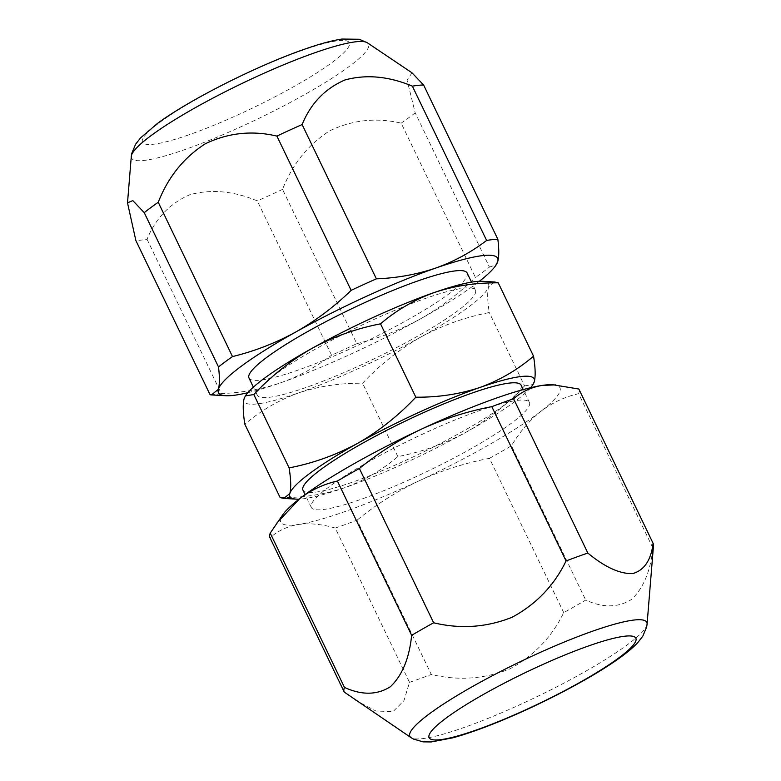 <?xml version="1.0" encoding="UTF-8"?>
<svg xmlns="http://www.w3.org/2000/svg" width="781" height="781" viewBox="0 0 781 781"><rect width="100%" height="100%" fill="white"/><g stroke="black" fill="none" stroke-linecap="round" stroke-linejoin="round"><path stroke-width="0.59" stroke-dasharray="3.9 2.93" d="M412.007 72.828L407.057 80.082L415.189 112.806L489.443 267.092A171.4 25.265 -25.7 0 1 475.444 277.46L401.18 123.164C376.364 117.345 352.514 119.903 329.65 130.847C308.144 144.641 292.436 164.156 282.537 189.373L356.79 343.66A171.4 25.265 -25.7 0 1 331.564 355.189L257.3 200.902C233.656 191.003 211.202 188.934 189.949 194.684C169.985 203.333 155.683 218.202 147.053 239.289A171.4 25.265 -25.7 0 1 135.835 240.46M355.501 700.284L376.012 711.042L393.028 711.589L403.943 700.655L409.508 682.34L335.254 528.054A171.4 25.265 154.3 0 0 357.044 520.166L431.297 674.452C458.193 680.915 484.347 679.079 509.729 668.946C533.853 655.913 551.845 637.14 563.716 612.626A171.4 25.265 154.3 0 0 585.711 600.072C603 607.96 618.269 607.755 631.517 599.447C643.398 588.288 650.514 571.136 652.877 547.979A171.4 25.265 154.3 0 0 653.492 545.607M359.777 499.762A121.045 17.846 -25.7 0 1 311.277 507.435A121.045 17.846 -25.7 0 1 365.323 463.641A121.045 17.846 -25.7 0 1 480.92 410.123A121.045 17.846 -25.7 0 1 529.42 402.449A121.045 17.846 -25.7 0 1 475.365 446.244A121.045 17.846 -25.7 0 1 359.777 499.762M521.112 385.189A121.045 17.846 -25.7 0 1 467.058 428.984A121.045 17.846 -25.7 0 1 351.47 482.502A121.045 17.846 -25.7 0 1 302.969 490.175M305.781 387.571A121.045 17.846 -25.7 0 1 257.281 395.235A121.045 17.846 -25.7 0 1 311.336 351.45A121.045 17.846 -25.7 0 1 426.924 297.922A121.045 17.846 -25.7 0 1 475.424 290.259A121.045 17.846 -25.7 0 1 421.369 334.043A121.045 17.846 -25.7 0 1 305.781 387.571M248.973 377.975A121.045 17.846 154.3 0 0 297.473 370.311A121.045 17.846 154.3 0 0 413.061 316.783A121.045 17.846 154.3 0 0 467.116 272.999M482.131 281.297A135.572 19.984 -25.7 0 1 488.574 286.9A135.572 19.984 -25.7 0 1 420.734 337.099A135.572 19.984 -25.7 0 1 298.508 392.95A135.572 19.984 -25.7 0 1 244.131 398.593A135.572 19.984 -25.7 0 1 246.093 394.893M494.627 281.99L488.574 286.9C487.178 292.25 487.412 300.802 489.277 312.537C465.261 317.174 442.417 325.355 420.734 337.099C399.267 349.439 379.878 364.825 362.569 383.237C339.93 383.041 318.58 386.273 298.508 392.95C278.475 400.292 260.59 410.728 244.834 424.239M280.135 497.585C302.511 497.829 323.861 494.588 344.196 487.881C364.005 480.666 381.899 470.24 397.871 456.592C421.886 451.965 444.731 443.774 466.413 432.03C487.881 419.69 507.269 404.304 524.578 385.892L489.277 312.537M397.871 456.592L362.569 383.237M524.578 385.892L532.993 384.545M530.563 387.727A135.572 19.984 -25.7 0 1 466.413 432.03A135.572 19.984 -25.7 0 1 344.196 487.881A135.572 19.984 -25.7 0 1 299.055 499.147M552.665 384.711A154.941 22.844 -25.7 0 1 540.96 411.265A154.941 22.844 -25.7 0 1 419.172 480.774A154.941 22.844 -25.7 0 1 298.557 524.451A154.941 22.844 -25.7 0 1 282.907 514.542M335.254 528.054C321.938 524.178 309.706 522.977 298.557 524.451C287.545 526.277 278.036 530.729 270.011 537.797L344.265 692.083M563.716 612.626L489.453 458.33C465.232 462.948 441.802 470.426 419.172 480.774C396.943 491.337 376.237 504.458 357.044 520.166M489.453 458.33A171.4 25.265 154.3 0 0 511.457 445.775L585.711 600.072M652.877 547.979L578.623 393.692C564.995 396.758 552.44 402.615 540.96 411.265C529.635 420.285 519.795 431.786 511.457 445.775M578.623 393.692A171.4 25.265 154.3 0 0 578.897 389.143M409.508 682.34A171.4 25.265 154.3 0 0 431.297 674.452M247.821 392.706A154.941 22.844 154.3 0 0 280.516 382.856A154.941 22.844 154.3 0 0 420.188 319.029A154.941 22.844 154.3 0 0 479.339 281.287M489.443 267.092L496.277 264.749M356.79 343.66C378.853 338.29 399.989 330.08 420.188 319.029C440.269 307.616 458.681 293.754 475.444 277.46M147.053 239.289L221.316 393.585C241.925 392.794 261.655 389.221 280.516 382.856C299.006 376.247 316.022 367.031 331.564 355.189M221.316 393.585A171.4 25.265 -25.7 0 1 210.089 394.747M282.537 189.373A171.4 25.265 -25.7 0 1 257.3 200.902M415.189 112.806A171.4 25.265 -25.7 0 1 401.18 123.164M131.296 156.405A131.481 19.388 154.3 0 0 184.257 149.786A131.481 19.388 154.3 0 0 314.177 89.122A131.481 19.388 154.3 0 0 367.363 42.789M188.504 134.947A114.709 16.909 -25.7 0 1 159.636 122.51A114.709 16.909 -25.7 0 1 303.301 49.994A114.709 16.909 -25.7 0 1 332.169 62.431A114.709 16.909 -25.7 0 1 188.504 134.947M647.088 624.029A131.481 19.388 -25.7 0 1 527.341 701.25A131.481 19.388 -25.7 0 1 411.031 737.635M311.277 507.435L305.088 494.588M257.281 395.235L253.376 387.132M475.424 290.259L471.519 282.146M529.42 402.449L523.231 389.602"/><path stroke-width="1.17" d="M479.339 281.287A154.941 22.844 154.3 0 0 495.476 265.891A154.941 22.844 154.3 0 0 497.722 261.655A154.941 22.844 154.3 0 0 435.573 268.117A154.941 22.844 154.3 0 0 295.892 331.945A154.941 22.844 154.3 0 0 218.368 389.319L211.446 394.922L210.089 394.747L135.835 240.46L127.508 202.835L132.819 200.6L144.231 212.647A171.4 25.265 -25.7 0 1 158.24 202.279C168.13 177.082 183.818 157.586 205.315 143.782C228.189 132.809 252.048 130.242 276.894 136.079A171.4 25.265 -25.7 0 1 302.12 124.55C310.75 103.453 325.042 88.585 345.017 79.945C366.269 74.185 388.713 76.255 412.368 86.154L486.622 240.45A171.4 25.265 -25.7 0 1 497.848 239.279L423.595 84.992L412.007 72.828L367.363 42.789A131.481 19.388 154.3 0 0 315.846 52.415A131.481 19.388 154.3 0 0 194.772 108.003A131.481 19.388 154.3 0 0 131.296 156.405L131.716 153.535L135.552 144.309L140.541 137.915L157.411 123.476C189.568 99.607 258.355 65.067 305.234 48.969C319.78 43.863 332.013 40.553 341.941 39.05L359.231 39.265L367.363 42.789M344.47 687.417A171.4 25.265 154.3 0 0 344.236 692.034A171.4 25.265 154.3 0 0 344.265 692.083L411.031 737.635A131.481 19.388 -25.7 0 1 529.333 657.407A131.481 19.388 -25.7 0 1 647.088 624.029L653.492 545.607A171.4 25.265 154.3 0 0 653.121 543.371A171.4 25.265 154.3 0 0 653.092 543.312C651.012 560.25 644.218 570.345 632.708 573.596C619.831 574.006 604.875 567.162 587.849 553.065A171.4 25.265 154.3 0 0 566.059 560.953C554.198 585.467 536.205 604.24 512.082 617.273C486.69 627.407 460.546 629.242 433.64 622.779L359.387 468.493A171.4 25.265 154.3 0 0 337.392 481.047L411.646 635.334C409.283 658.471 402.166 675.614 390.305 686.782C377.057 695.11 361.779 695.324 344.47 687.417L270.216 533.13A171.4 25.265 154.3 0 0 269.982 537.738A171.4 25.265 154.3 0 0 270.011 537.797M305.088 494.588L302.969 490.175A121.045 17.846 -25.7 0 1 357.024 446.381A121.045 17.846 -25.7 0 1 472.612 392.863A121.045 17.846 -25.7 0 1 521.112 385.189L523.231 389.602M471.519 282.146L467.116 272.999A121.045 17.846 154.3 0 0 418.616 280.662A121.045 17.846 154.3 0 0 303.028 334.19A121.045 17.846 154.3 0 0 248.973 377.975L253.376 387.132M245.39 395.879L246.093 394.893A135.572 19.984 -25.7 0 1 311.97 348.394C333.712 336.631 356.556 328.45 380.523 323.842C396.27 310.321 414.164 299.894 434.187 292.543A135.572 19.984 -25.7 0 1 482.131 281.297L494.627 281.99L498.249 282.839C475.609 282.634 454.259 285.875 434.187 292.543A135.572 19.984 -25.7 0 0 311.97 348.394C290.561 360.705 271.173 376.081 253.815 394.542L245.39 395.879L244.131 398.593C242.745 403.933 242.979 412.475 244.834 424.239L280.135 497.585L283.767 498.434L289.819 493.533A135.572 19.984 -25.7 0 1 357.659 443.325C335.918 455.089 313.074 463.279 289.116 467.887L253.815 394.542M533.55 356.185C517.578 369.833 499.684 380.269 479.876 387.483A135.572 19.984 -25.7 0 1 534.263 381.831A135.572 19.984 -25.7 0 1 532.291 385.531L534.263 381.831C535.649 376.481 535.415 367.929 533.55 356.185L498.249 282.839M415.824 397.187C398.456 415.638 379.078 431.024 357.659 443.325A135.572 19.984 -25.7 0 1 479.876 387.483C459.54 394.19 438.19 397.422 415.824 397.187L380.523 323.842M289.116 467.887C290.971 479.651 291.206 488.193 289.819 493.533A135.572 19.984 -25.7 0 0 296.263 499.127L283.767 498.434M532.291 385.531A135.572 19.984 -25.7 0 1 530.563 387.727M299.055 499.147A135.572 19.984 -25.7 0 1 296.263 499.127M270.216 533.13L282.907 514.542A154.941 22.844 -25.7 0 1 299.728 498.62A154.941 22.844 -25.7 0 1 421.515 429.101A154.941 22.844 -25.7 0 1 542.141 385.423A154.941 22.844 -25.7 0 1 552.665 384.711L578.838 389.026L653.092 543.312M359.387 468.493C378.58 452.785 399.296 439.664 421.515 429.101C444.155 418.753 467.575 411.275 491.805 406.657L566.059 560.953M276.835 523.094L299.728 498.62C311.219 489.941 323.773 484.083 337.392 481.047M587.849 553.065L513.595 398.769A171.4 25.265 154.3 0 0 491.805 406.657M513.595 398.769C521.649 391.711 531.158 387.259 542.141 385.423L555.574 384.877M433.64 622.779A171.4 25.265 154.3 0 0 411.646 635.334M144.231 212.647L218.495 366.933C219.744 376.959 219.705 384.418 218.368 389.319A154.941 22.844 154.3 0 0 225.729 395.713A154.941 22.844 154.3 0 0 247.821 392.706M486.622 240.45C471.089 252.283 454.073 261.508 435.573 268.117C416.722 274.473 396.982 278.046 376.374 278.837L302.12 124.55M495.476 265.891L497.722 261.655C499.069 256.764 499.108 249.305 497.848 239.279M276.894 136.079L351.147 290.366A171.4 25.265 -25.7 0 1 376.374 278.837M351.147 290.366C334.346 306.679 315.934 320.532 295.892 331.945C275.654 343.025 254.518 351.235 232.494 356.575L158.24 202.279M218.495 366.933A171.4 25.265 -25.7 0 1 232.494 356.575M412.368 86.154A171.4 25.265 -25.7 0 1 423.595 84.992M531.617 707.088A114.709 16.909 154.3 0 0 636.105 639.58A114.709 16.909 154.3 0 0 533.355 668.829A114.709 16.909 154.3 0 0 428.876 736.337A114.709 16.909 154.3 0 0 531.617 707.088M131.296 156.405L127.508 202.835M647.088 624.029L646.678 626.889L642.841 636.115L637.852 642.519C622.232 659.603 578.877 685.132 531.51 707.371C501.06 721.527 474.907 731.66 453.048 737.772L431.239 741.95L423.126 741.862L413.53 739.099L411.031 737.635M269.982 537.738L344.236 692.034M578.867 389.084L653.121 543.371M225.729 395.713L211.446 394.922"/></g></svg>

